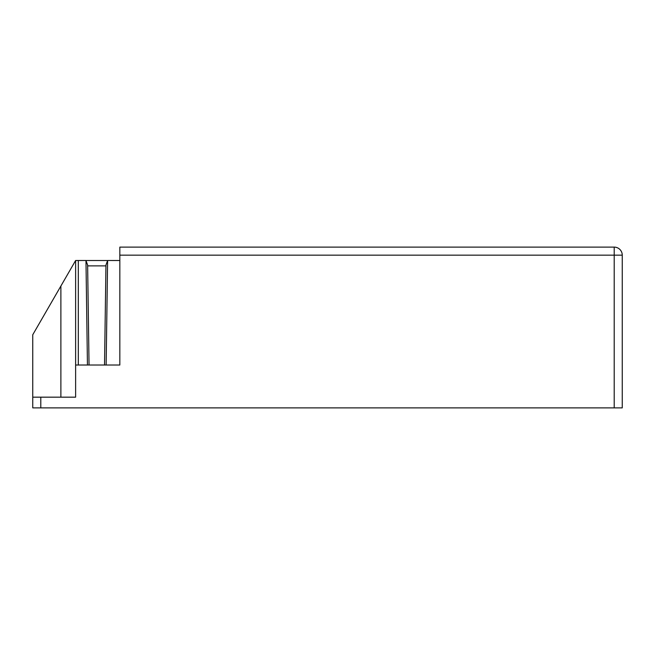 <?xml version="1.0" encoding="UTF-8"?>
<svg xmlns="http://www.w3.org/2000/svg" width="655" height="655" viewBox="0 0 655 655"><rect width="100%" height="100%" fill="white"/><g stroke="black" fill="none" stroke-linecap="round" stroke-linejoin="round"><path stroke-width="0.98" d="M75.62 365.015L119.832 365.015L119.832 247.115L614.21 247.115L614.21 255.155L622.25 255.155A8.04 8.04 0 0 0 614.21 247.115A8.04 8.04 0 0 1 622.25 255.155L622.25 407.885L32.75 407.885L32.75 397.167L75.62 397.167L75.62 260.51L85.969 260.502L87.631 265.021L89.047 365.015M107.608 260.51L85.977 260.51L107.608 260.51M104.53 365.015L105.954 265.021L107.617 260.502L119.832 260.51M75.62 260.51L32.75 334.77L32.75 397.167M105.938 265.873L87.639 265.873M78.305 365.015L78.305 260.51M106.143 365.015L107.617 260.502M87.442 365.015L85.969 260.502M614.21 407.885L614.21 255.155L119.832 255.155M40.79 407.885L40.79 397.167M60.882 286.038L60.882 397.167"/></g></svg>
